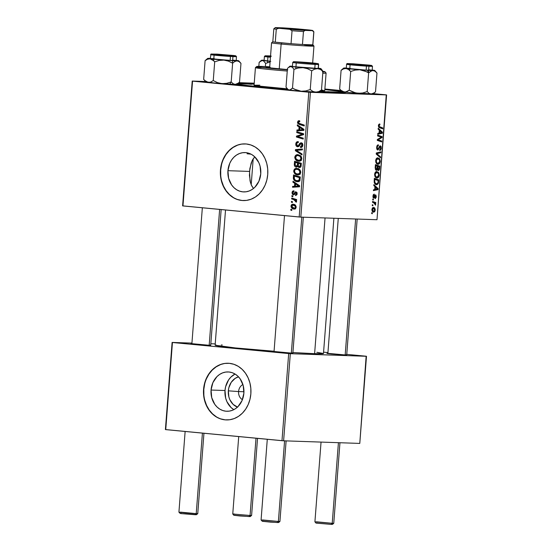 <?xml version="1.0" encoding="UTF-8"?>
<svg xmlns="http://www.w3.org/2000/svg" width="552" height="552" viewBox="0 0 552 552"><rect width="100%" height="100%" fill="white"/><g stroke="black" fill="none" stroke-linecap="round" stroke-linejoin="round"><path stroke-width="0.83" d="M250.532 182.878L249.428 175.336L249.87 168.519L252.091 160.804L254.727 156.809L258.833 162.647L260.089 166.18L260.758 173.804A19.679 16.477 92 0 1 243.673 191.917A19.679 16.477 92 0 1 227.935 170.685L249.538 171.424L250.035 180.904L251.291 184.948L253.471 188.494M245.205 143.906A28.352 23.736 -88 0 0 220.703 169.995L220.448 169.988A28.352 23.736 92 0 1 245.06 143.899A28.352 23.736 92 0 1 267.734 174.487L266.857 179.959L265.105 185.127L262.538 189.805L259.274 193.807L255.417 196.981L251.132 199.203L246.571 200.39L241.914 200.493L237.346 199.507L233.034 197.478L229.149 194.476L225.837 190.626L223.222 186.065L221.414 180.973L220.476 175.543L220.448 169.988L221.324 164.517L223.077 159.342L225.644 154.67L228.907 150.668L232.765 147.494L237.049 145.273L241.61 144.086L246.268 143.982L250.836 144.962L255.148 146.991L259.033 149.992L262.345 153.849L264.96 158.41L266.768 163.502L267.706 168.933L267.734 174.487A28.352 23.736 92 0 1 243.121 200.569A28.352 23.736 92 0 1 220.448 169.988L220.703 169.995A28.352 23.736 -88 0 0 243.266 200.576M292.891 352.942L292.215 352.852M346.725 354.784L346.056 354.701M210.733 345.117L210.057 345.034M251.201 184.734L253.195 158.79L251.201 184.734M242.121 83.497A56.697 1.573 -175.6 0 1 254.168 84.049L238.098 83.386A56.697 1.573 -175.6 0 1 242.121 83.497L242.121 83.497M324.831 89.486A56.697 1.573 -175.6 0 1 341.667 91.411L324.831 89.486M345.814 92.225A56.697 1.573 -175.6 0 1 345.918 92.384A56.697 1.573 -175.6 0 1 336.692 92.495L344.952 92.563L345.614 92.15M333.884 218.247L323.472 353.528A54.337 1.511 4.4 0 1 314.612 353.673L292.919 352.542A54.337 1.511 4.4 0 0 314.612 353.673L325.052 217.943L314.612 353.673L323.472 353.515L316.848 352.293M216.067 344.986L215.121 345.207A54.337 1.511 4.4 0 0 274.061 351.238L235.304 347.926L215.121 345.207L225.52 209.988M238.574 391.561A8.266 6.921 -88 0 0 242.411 399.682A8.266 6.921 92 0 1 238.574 391.561L243.95 391.747L238.574 391.561A8.266 6.921 92 0 1 242.928 384.565A8.266 6.921 -88 0 0 238.574 391.561L228.335 390.837L238.574 391.561M237.47 407.1A15.684 13.131 92 0 1 228.335 390.837L228.818 387.808L231.205 382.357L235.145 378.389L238.505 376.83A15.684 13.131 92 0 0 228.335 390.837L228.866 396.916L229.867 399.731L233.144 404.388L237.684 407.169M233.737 409.605L231.04 407.521L226.927 401.677L225.671 398.144L225.002 390.519L225.609 386.724L228.604 379.886L230.874 377.106L235.055 374.021A19.679 16.477 -88 0 0 225.002 390.519L211.057 390.043A19.679 16.477 92 0 1 228.142 371.938A19.679 16.477 92 0 1 243.88 393.162L242.052 400.552L238.009 406.576L235.331 408.777L232.357 410.322L229.19 411.143L225.961 411.219L222.787 410.536L219.793 409.129L217.095 407.045L214.797 404.368L211.733 397.668L211.057 390.043L212.886 382.653L216.936 376.63L219.606 374.428L222.587 372.883L225.747 372.062L228.976 371.986L232.15 372.669L235.145 374.077L237.843 376.16L240.141 378.838L243.211 385.537L243.88 393.162A19.679 16.477 92 0 1 226.796 411.268A19.679 16.477 92 0 1 211.057 390.043L225.002 390.519A19.679 16.477 -88 0 0 233.834 409.66M228.321 363.264A28.352 23.736 -88 0 0 203.826 389.353L203.571 389.346A28.352 23.736 92 0 1 228.183 363.257A28.352 23.736 92 0 1 250.856 393.845L249.973 399.317L248.221 404.485L245.661 409.163L242.39 413.165L238.54 416.339L234.248 418.561L229.694 419.748L225.037 419.851L220.469 418.864L216.156 416.836L212.272 413.834L208.96 409.984L206.344 405.423L204.537 400.324L203.598 394.901L203.571 389.346L204.447 383.875L206.2 378.7L208.76 374.021L212.03 370.019L215.887 366.852L220.172 364.63L224.733 363.444L229.384 363.34L233.958 364.32L238.271 366.349L242.155 369.35L245.467 373.207L248.076 377.768L249.89 382.86L250.822 388.291L250.856 393.845A28.352 23.736 92 0 1 226.244 419.927A28.352 23.736 92 0 1 203.571 389.346L203.826 389.353A28.352 23.736 -88 0 0 226.389 419.934M386.262 94.854L373.414 93.633L386.6 94.923L376.995 219.724L300.826 217.115L310.424 92.315L386.6 94.923L308.796 92.205L192.551 81.137L182.953 205.93L299.191 216.998L308.796 92.205L192.551 81.137L205.475 81.517L192.213 81.061L182.953 205.93L182.608 205.862L192.213 81.061L182.608 205.862L300.826 217.115L299.191 216.998L308.796 92.205L310.424 92.315L300.826 217.115L376.995 219.724L386.262 94.854M340.915 90.542L324.873 89.01L340.915 90.542M238.94 82.662L254.237 83.186L238.94 82.662M297.445 174.894C299.191 175.115 300.288 174.266 300.736 172.334L299.881 169.795L296.921 168.374C295.223 168.201 294.154 169.05 293.719 170.92C294.009 173.376 295.258 174.701 297.445 174.894L294.885 173.763L293.761 171.741L294.416 169.236L296.652 168.36L299.239 169.202L300.723 171.624L300.019 174.052L297.763 174.908M294.747 183.374L292.94 182.188L293.015 181.256L299.612 185.741L299.536 186.79L292.553 187.259L292.615 186.397L294.52 186.3L294.747 183.374L294.52 186.3L292.615 186.397L292.553 187.259L299.536 186.79L299.612 185.741L293.015 181.256L292.94 182.188L294.457 182.236L292.94 182.188L294.747 183.374L296.203 183.423L294.747 183.374M299.115 120.715L297.466 122.254L298.28 122.282L297.466 122.254L298.239 120.84L299.736 120.847L299.757 121.716L298.349 122.026L298.466 123.117L304.283 125.09L304.214 125.953L297.956 123.765L297.466 122.254L299.239 124.455L304.214 125.953L304.283 125.09L299.474 123.634L298.266 122.385L299.163 121.578L299.757 121.716L299.736 120.847L298.956 120.702M297.618 146.77L299.674 145.328L300.502 143.92L302.544 143.699L301.144 143.658L302.013 145.169L302.82 145.197L302.013 145.169L300.481 146.611L300.481 147.474L301.006 147.494L300.633 147.494C301.896 147.501 302.627 146.756 302.82 145.273C302.889 143.844 302.337 143.016 301.164 142.795L299.584 143.623L300.895 143.665L299.584 143.623L299.005 144.603L300.046 144.638L299.005 144.603L298.239 145.742L299.412 145.783L297.618 145.907L296.59 144.127L297.307 142.651L298.335 142.526L298.322 141.664C296.845 141.491 296.003 142.271 295.789 143.989C295.727 145.562 296.334 146.494 297.618 146.77L296.196 145.866L295.789 143.989L296.569 142.085L298.094 141.65L298.335 142.526L297.224 142.699L296.652 143.686L297.135 145.728L298.239 145.742L299.736 143.423L300.943 142.789L302.344 143.403L302.82 145.273L302.137 146.956L300.481 147.474L300.481 146.611L301.592 146.259L302.013 145.169L301.73 143.962L300.799 143.692L298.977 146.363L297.776 146.777M301.985 154.946L295.368 150.689L295.451 149.592L302.441 148.992L302.379 149.854L296.383 150.372L302.054 154.022L301.985 154.946L302.054 154.022L296.383 150.372L302.379 149.854L302.441 148.992L295.451 149.592L295.368 150.689L296.997 150.744L295.368 150.689L301.985 154.946M298.501 161.191C300.247 161.419 301.337 160.563 301.792 158.638L300.937 156.092L297.97 154.67C296.272 154.498 295.21 155.347 294.775 157.216C295.065 159.673 296.307 160.998 298.501 161.191L295.934 160.066L294.768 157.63L295.568 155.436L297.97 154.67L300.626 155.774L301.778 157.927L301.068 160.356L298.811 161.212M291.76 210.45L290.787 210.16L290.856 209.305L291.829 209.574L291.76 210.45L291.829 209.574L290.856 209.305L290.787 210.16L291.76 210.45M296.258 167.125L298.556 166.255L297.735 166.228L299.598 167.532L300.978 166.538L301.344 163.295L294.554 161.246L294.299 164.551C294.34 166.042 294.996 166.904 296.258 167.125L295.134 166.628L294.395 165.503L294.554 161.246L301.344 163.295L301.061 166.262L300.295 167.353L298.825 167.415L297.735 166.228L296.383 167.132M299.087 126.974L297.28 125.78L297.355 124.855L303.952 129.34L303.876 130.382L296.893 130.858L296.955 129.996L298.86 129.899L299.087 126.974L298.86 129.899L296.955 129.996L296.893 130.858L303.876 130.382L303.952 129.34L297.355 124.855L297.28 125.78L298.798 125.835L297.28 125.78L299.087 126.974L300.543 127.022L299.087 126.974M300.895 133.853L296.762 132.577L296.824 131.707L303.614 133.77L303.545 134.674L297.507 136.475L303.276 138.179L303.207 139.049L296.417 136.999L296.486 136.096L302.51 134.274L300.895 133.853L302.51 134.274L296.486 136.096L296.417 136.999L303.207 139.049L303.276 138.179L297.507 136.475L303.545 134.674L303.614 133.77L296.824 131.707L296.762 132.577L299.356 132.48L296.762 132.577L300.895 133.853L303.483 133.943L300.895 133.853M293.381 194.014L292.663 192.82L294.016 191.71L293.899 190.833C292.801 190.785 292.18 191.413 292.042 192.717L292.67 192.738L292.042 192.717L292.201 191.917L293.554 190.826L293.988 190.84L294.016 191.71L293.112 191.889L292.663 192.82L293.181 193.98L293.843 193.842L295.403 191.841L296.914 192.4L297.052 194.449L295.837 195.512L295.499 194.649L296.562 193.724L296.224 192.745L295.458 192.745L294.285 194.532L293.464 194.884L292.298 194.152L292.042 192.717L293.429 194.884M297.086 181.649L297.652 181.67L297.086 181.649C298.363 181.877 299.322 181.353 299.957 180.097L300.288 176.999L293.498 174.95L293.374 178.724L294.237 178.758L293.374 178.724L293.498 174.95L300.288 176.999L299.874 180.325L298.349 181.573L295.368 181.153L293.926 179.952L293.374 178.724C294.085 180.559 295.32 181.532 297.086 181.649L297.404 181.67M293.905 209.056C295.113 209.208 295.865 208.608 296.155 207.255C295.92 205.33 294.92 204.33 293.167 204.24C291.987 204.13 291.27 204.751 291.014 206.089C291.256 207.959 292.222 208.946 293.905 209.056L291.925 208.242L291.042 206.717L291.228 205.247L292.981 204.226L295.216 205.047L296.134 206.607L295.679 208.463L294.133 209.07M292.367 202.536L291.401 202.239L291.463 201.383L292.436 201.659L292.367 202.536L292.436 201.659L291.463 201.383L291.401 202.239L292.367 202.536M293.623 199.562L291.649 198.941L291.718 198.071L296.659 199.562L296.59 200.424L295.568 200.114L296.493 201.121L296.362 202.17L295.603 201.756L295.382 200.459L293.623 199.562L296.362 202.17L296.59 201.611L295.568 200.114L296.59 200.424L296.659 199.562L291.718 198.071L291.649 198.941L294.25 198.83L291.649 198.941L296.203 199.651L293.623 199.562M292.815 196.753L291.842 196.457L291.911 195.601L292.877 195.877L292.815 196.753L292.877 195.877L291.911 195.601L291.842 196.457L292.815 196.753M372.703 199.831L373.331 200.052L373.4 199.175L372.772 198.975L372.703 199.831L373.331 200.052L373.4 199.175L372.772 198.975L372.703 199.831M372.262 205.606L372.89 205.834L372.959 204.958L372.324 204.751L372.262 205.606L372.89 205.834L372.959 204.958L372.324 204.751L372.262 205.606M374.608 174.294L374.849 176.212L375.671 177.447L376.954 177.979L378.368 177.371L379.203 174.846L378.286 172.189L376.078 171.665L375.112 172.576L374.608 174.294C374.739 176.716 375.519 177.944 376.954 177.979C378.099 178.075 378.844 177.151 379.189 175.198L378.693 172.728L376.781 171.534C375.671 171.486 374.946 172.403 374.608 174.294M373.801 185.555L374.953 186.61L374.732 189.536L373.476 189.771L373.414 190.633L378.017 189.653L378.099 188.612L373.876 184.63L373.801 185.555L374.953 186.61L374.732 189.536L373.476 189.771L373.414 190.633L378.017 189.653L378.099 188.612L373.876 184.63L373.801 185.555M375.16 167.918L375.877 170.147L376.671 170.292L377.375 169.34L377.761 170.23L378.713 170.471L379.5 169.416L379.824 166.166L375.415 164.62L375.16 167.918L376.381 170.34L377.375 169.34L378.389 170.513L379.5 169.416L379.824 166.166L375.415 164.62L375.16 167.918M376.222 154.056L380.466 157.81L380.535 156.892L376.906 153.67L380.859 152.725L380.928 151.855L376.312 152.966L376.222 154.056L380.466 157.81L380.535 156.892L376.906 153.67L380.859 152.725L380.928 151.855L376.312 152.966L376.222 154.056M379.479 123.979L378.465 124.938L378.637 127.098L382.695 128.823L382.764 127.954L378.989 126.415L378.941 125.338L379.879 124.931L379.79 124.034L378.355 125.628L379.466 127.691L382.695 128.823L382.764 127.954L379.638 126.856L378.879 125.704L379.879 124.931L379.886 124.069L379.224 124.007L379.886 124.069M377.616 135.944L381.356 137.22L377.347 139.463L377.278 140.367L381.687 141.919L381.756 141.05L378.01 139.773L382.025 137.545L382.094 136.641L377.685 135.074L377.616 135.944L381.356 137.22L377.347 139.463L377.278 140.367L381.687 141.919L381.756 141.05L378.01 139.773L382.025 137.545L382.094 136.641L377.685 135.074L377.616 135.944M378.141 129.154L379.293 130.203L379.072 133.129L377.816 133.363L377.754 134.226L382.357 133.253L382.439 132.204L378.217 128.223L378.141 129.154L379.293 130.203L379.072 133.129L377.816 133.363L377.754 134.226L382.357 133.253L382.439 132.204L378.217 128.223L378.141 129.154M377.83 149.143L377.202 147.439L376.678 147.391L377.071 149.544L378.017 149.985L380.156 146.646L380.728 148.24L379.693 149.633L379.679 150.489L380.549 150.137L381.218 148.612L381.087 146.466L380.1 145.797L378.244 148.93L377.52 148.992L377.257 147.005L377.658 145.976L378.396 145.728L378.41 144.865L377.244 145.417L376.85 146.301L376.678 147.37L377.202 147.439L377.713 145.921L378.396 145.728L378.41 144.865C377.437 144.81 376.864 145.638 376.678 147.37C376.602 148.936 376.975 149.813 377.809 149.999L380.245 146.646L379.272 146.556L380.211 146.646L380.742 148.088L381.273 148.136L380.245 145.79L379.189 146.728L378.244 148.93L376.837 149.047L377.782 149.137M375.664 160.597L375.905 162.509L376.919 163.91L378.189 164.275L379.424 163.675L380.259 161.143L379.341 158.486L377.133 157.969L376.167 158.872L375.664 160.597C375.795 163.019 376.574 164.241 378.01 164.275C379.155 164.372 379.893 163.447 380.245 161.501L379.748 159.031L377.837 157.831C376.726 157.782 376.002 158.707 375.664 160.597M374.201 194.083L373.18 194.918L372.973 197.181L373.98 198.099L375.595 195.76L375.891 196.657L375.16 197.768L375.36 198.596L376.257 197.085L375.933 195.084L375.07 195.042L373.649 197.264L373.352 195.988L374.256 194.946L374.201 194.083L372.931 196.091L374.256 194.946L374.201 194.083M374.173 180.759L374.78 183.706L375.788 184.554L377.099 184.658L378.334 183.43L378.769 179.862L374.359 178.317L374.18 182.084C374.594 183.857 375.388 184.734 376.54 184.72L378.472 182.967L378.769 179.862L374.359 178.317L374.173 180.759M371.903 209.463L372.11 210.954L373.048 212.037L374.704 211.782L375.256 209.608L374.394 207.835L372.641 207.711L371.903 209.463C372.013 211.306 372.621 212.223 373.725 212.203L375.256 210.257C375.153 208.359 374.525 207.428 373.366 207.469L371.903 209.463L372.31 209.484L371.903 209.45M372.51 202.308L374.649 203.246L375.526 205.185L375.643 204.13L375.056 203.191L375.719 203.433L375.788 202.563L372.579 201.439L372.51 202.308L373.794 202.791L375.526 205.185L375.056 203.191L375.719 203.433L375.788 202.563L372.579 201.439L372.51 202.308M371.648 213.527L372.283 213.748L372.345 212.872L371.717 212.672L371.648 213.527L372.283 213.748L372.345 212.872L371.717 212.672L371.648 213.527M366.148 356.219L346.76 354.37L366.487 356.288L359.787 443.415L283.611 440.806L290.317 353.68L366.487 356.288L290.317 353.68L172.445 342.502L165.738 429.622L281.982 440.689L288.682 353.563L172.445 342.502L191.93 343.109L172.107 342.426L165.4 429.553L172.107 342.426L165.4 429.553L283.611 440.806L281.982 440.689L288.682 353.563L290.317 353.68L283.611 440.806L359.787 443.415L366.148 356.219M327.943 352.583L323.575 352.169L327.943 352.583M210.836 343.758L215.218 343.903L210.836 343.758M192.434 343.682L190.923 343.792L195.491 344.331L210.167 345.373L191.889 343.668M328.426 353.349L326.915 353.452L331.483 353.991L346.159 355.039L327.881 353.335M274.592 351.507L273.081 351.61L277.649 352.148L292.325 353.19L274.047 351.486M222.242 344.993L221.29 344.965M220.434 364.637L216.142 366.859L212.292 370.033L209.022 374.035L206.462 378.713M204.709 383.881L203.826 389.353L203.86 394.908M204.799 400.338L206.607 405.43L209.215 409.991L212.527 413.848L216.412 416.85M220.724 418.878L225.299 419.858M313.398 91.853L313.984 91.839M236.173 84.435L287.723 89.445A56.697 1.573 -175.6 0 1 236.173 84.435M319.725 91.66L336.692 92.495A56.697 1.573 -175.6 0 1 319.725 91.66M253.306 188.294L251.636 185.686M237.312 145.279L233.02 147.501L229.17 150.675L225.899 154.677L223.339 159.355M221.587 164.524L220.703 169.995L220.738 175.55M221.676 180.98L223.484 186.072L226.092 190.633L229.404 194.49L233.296 197.492M237.601 199.52L242.176 200.5M227.935 170.685L229.763 163.295L231.543 160.052L233.813 157.272L236.484 155.071L239.464 153.525L242.625 152.704L245.861 152.628L249.028 153.311L252.022 154.719L254.72 156.802L252.643 159.721L251.139 163.171L249.538 171.424L227.935 170.685A19.679 16.477 92 0 1 245.026 152.58A19.679 16.477 92 0 1 260.758 173.804L258.936 181.194L254.886 187.218L252.209 189.419L249.235 190.964L246.068 191.785L242.839 191.861L239.665 191.178L236.677 189.771L233.979 187.687L231.674 185.01L228.611 178.31L227.935 170.685M249.821 153.608L248.938 153.967A53.158 1.477 4.4 0 0 251.07 154.18L247.068 153.773M378.631 136.309L382.094 136.641L378.631 136.309M380.873 137.434L382.025 137.545L380.873 137.434M378.989 138.49L380.238 138.607L378.989 138.49M377.72 139.242L378.927 139.359L377.72 139.242M377.327 139.704L378.01 139.773L377.327 139.704M377.313 139.946L379.176 140.118L377.313 139.946M378.272 140.719L381.756 141.05L378.272 140.719M381.28 132.094L382.439 132.204L381.28 132.094M379.728 133.004L382.357 133.253L379.728 133.004M379.79 130.693L381.915 132.59L379.086 132.977L379.61 133.032L379.79 130.693L379.265 130.645L381.915 132.59L379.61 133.032L379.79 130.693M379.493 124.835L379.879 124.931M378.355 125.656L378.879 125.704L378.355 125.656M378.465 126.746L379.638 126.856L378.465 126.746M379.307 127.629L382.764 127.954L379.307 127.629M377.119 145.604L378.396 145.728L377.119 145.604M377.002 145.852L377.713 145.921L377.002 145.852M379.776 150.503L381.273 148.136L380.742 148.088L379.693 149.633L379.776 150.503M380.211 146.646L379.272 146.556M379.114 146.887L379.783 146.956L379.114 146.887M378.541 148.35L379.196 148.412L378.541 148.35M378.327 152.483L380.859 152.725L378.327 152.483M376.285 153.249L378.106 153.421L376.285 153.249M376.257 153.608L376.906 153.67L376.257 153.608M376.471 154.277L377.768 154.401L376.471 154.277M379.293 156.768L380.535 156.892L379.293 156.768M378.127 163.42L376.802 162.75L376.188 160.673L375.664 160.625L376.188 160.673L376.657 159.286L377.499 158.707L379.348 159.694L379.721 160.949L379.341 162.695L378.127 163.42C376.995 163.433 376.347 162.523 376.188 160.673L377.747 158.686L376.388 158.562L379.748 159.031L378.617 158.921L379.348 159.694L379.714 161.453L380.245 161.501L379.714 161.453L378.127 163.42L376.291 163.254L377.92 163.406M377.747 158.686L376.395 158.555M376.464 169.485L375.698 168.118L375.153 168.063L375.698 168.118L375.739 167.27L375.215 167.221L375.739 167.27L375.864 165.669L377.354 166.186L377.016 169.071L377.837 169.16L377.865 166.373L377.34 166.318L379.245 166.849L378.437 169.657L377.009 169.084L376.464 169.485L375.698 168.118L375.864 165.669L375.339 165.6L377.354 166.186L376.464 169.485L375.332 169.374L376.443 169.478M376.34 165.835L379.824 166.166L376.34 165.835M379.134 168.222L379.659 168.277L379.134 168.222M378.913 169.36L379.5 169.416L378.913 169.36M376.885 169.291L377.375 169.34L376.885 169.291M378.355 169.65L377.837 169.16L377.761 167.76L377.237 167.711L377.761 167.76L377.865 166.373L379.245 166.849L378.844 169.464L377.423 169.561L378.437 169.657M373.207 194.849L374.256 194.946L373.207 194.849M373.759 197.292L372.931 196.112L373.732 198.147L375.505 195.739L375.891 196.657L375.146 198.623L376.298 196.712L375.498 194.884L374.056 197.119L372.979 197.216L373.759 197.292M375.891 196.671L376.298 196.712L375.891 196.671M374.684 195.663L375.505 195.739L374.684 195.663M374.642 195.76L375.236 195.815L374.642 195.76M374.373 196.464L374.891 196.512L374.373 196.464M373.111 197.616L374.359 197.74L373.111 197.616M376.94 188.501L378.099 188.612L376.94 188.501M375.388 189.405L378.017 189.653L375.388 189.405M375.45 187.1L377.575 188.998L374.746 189.384L375.27 189.433L375.45 187.1L374.925 187.045L377.575 188.998L375.27 189.433L375.45 187.1M375.284 179.531L378.769 179.862L375.284 179.531M378.086 181.87L378.61 181.918L378.086 181.87M377.92 182.919L378.472 182.967L377.92 182.919M374.808 179.365L378.189 180.552L377.934 182.878L376.637 183.871L374.773 183.692L376.409 183.844L374.884 182.56L374.725 180.463L374.194 180.414L374.725 180.463L374.808 179.365L374.284 179.317L378.189 180.552L377.885 183.022L376.637 183.871C375.305 183.871 374.663 182.74 374.725 180.463L374.808 179.365M377.071 177.123L375.746 176.447L375.132 174.377L374.608 174.322L375.132 174.377L375.601 172.99L376.443 172.403L378.292 173.39L378.665 174.646L378.286 176.392L377.071 177.123C375.94 177.137 375.298 176.219 375.132 174.377L376.692 172.39L375.332 172.258L378.693 172.728L377.568 172.624L378.292 173.39L378.665 175.15L379.189 175.198L378.665 175.15L377.071 177.123L375.236 176.95L376.864 177.102M376.692 172.39L375.339 172.258M373.352 208.332L374.346 208.76L375.256 210.257L373.794 211.347L372.221 211.202L373.663 211.34L372.717 210.781L372.31 209.719L373.456 208.339L372.241 208.221L373.352 208.332L374.849 210.202L373.794 211.347L372.31 209.484L373.352 208.332L372.241 208.221M372.317 204.895L372.959 204.958L372.317 204.895M372.517 202.253L375.788 202.563L372.517 202.253M374.511 203.143L375.056 203.191L374.511 203.143M375.153 204.557L375.691 204.606L375.153 204.557M372.759 199.113L373.4 199.175L372.759 199.113M371.703 212.817L372.345 212.872L371.703 212.817M294.299 164.551L295.12 164.579L294.299 164.551M297.052 162.412L297.079 162.012L297.052 162.412M297.155 166.028L297.714 166.718M300.419 166.594L300.736 167.07M300.157 163.137L297.859 162.44L300.157 163.137L297.569 163.047L300.157 163.137M300.943 163.378L298.363 163.288L301.288 163.951L300.481 163.923L300.371 165.393L301.178 165.421L300.371 165.393L299.363 166.663L298.439 166.097L298.363 163.288L300.943 163.378M299.488 166.669L300.895 166.718L299.363 166.663L300.253 166.138L300.481 163.923L298.363 163.288L298.246 164.862L297.431 164.862L298.246 164.889L298.439 166.097L299.363 166.663M296.527 166.276L297.687 166.318L296.452 166.276L297.286 165.669L297.569 163.047L295.279 162.357L297.569 163.047L297.431 164.862L296.348 166.269L295.127 164.806L295.279 162.357L297.859 162.44L295.279 162.357L295.175 165.124L296.348 166.269M294.775 157.216L295.589 157.244L294.775 157.216M300.005 161.046L298.749 160.349M298.522 160.149L300.06 161.067M297.873 155.526L301.399 156.754L300.357 156.713L300.985 158.534L301.792 158.562L300.985 158.534C300.654 159.894 299.874 160.494 298.639 160.342C296.921 160.232 295.893 159.238 295.575 157.355C295.893 156.009 296.659 155.402 297.873 155.526L300.44 155.616L297.68 155.512L299.819 156.209L300.971 158.024L300.46 159.742L298.639 160.342L301.447 160.446M297.983 150.282L298.032 149.682L295.451 149.592L302.42 149.302L298.032 149.682L297.983 150.282M295.789 143.989L296.603 144.017L295.789 143.989M298.239 145.742L297.618 145.907M300.502 143.92L301.144 143.658M298.556 145.535L298.77 145.949M302.489 143.334L302.165 143.706M299.757 121.599L299.163 121.578M300.543 123.855L304.269 125.283L299.239 124.455L301.82 124.545L300.716 124.007M299.494 130.679L299.536 130.086L296.955 129.996L301.447 129.913L299.536 130.086L299.494 130.679M302.255 129.941L299.674 129.858L302.255 129.941M299.853 127.519L301.813 128.851L303.317 128.906L301.813 128.851L303.924 129.699L299.674 129.858L299.853 127.519L301.351 127.567L299.853 127.519L299.674 129.858L303.165 129.672L299.853 127.519M303.262 138.373L298.998 137.089L296.417 136.999L299.018 136.875L303.262 138.373M298.853 136.178L296.486 136.096L298.853 136.178M303.027 134.84L300.585 134.757L303.027 134.84M303.572 134.315L302.51 134.274L303.572 134.315M293.795 193.876L294.63 194.062L293.367 194.014L294.727 193.911L293.795 193.876L294.333 193.103L295.168 193.131L294.333 193.103L295.81 191.772M293.34 194.877L294.285 194.532L295.955 192.648L297.066 192.682L295.955 192.648L296.576 193.614L297.204 193.635L295.499 194.649L296.948 194.704L295.499 194.649L295.527 195.518L297.197 193.711L295.906 191.779M295.541 192.696L295.955 192.648M295.154 187.087L295.196 186.486L292.615 186.397L297.107 186.321L295.196 186.486L295.154 187.087M297.914 186.348L295.334 186.259L297.914 186.348M295.513 183.919L297.473 185.258L298.977 185.306L297.473 185.258L299.584 186.1L297.093 186.127L299.577 186.21L295.334 186.259L295.513 183.919L297.01 183.975L295.513 183.919L295.334 186.259L298.825 186.072L295.513 183.919M293.312 177.385L294.126 177.413L293.312 177.385M295.996 176.116L296.031 175.708L295.996 176.116M298.57 181.505L297.28 180.801M296.942 180.518L299.08 181.649M296.81 176.143L300.274 177.185L296.81 176.143L294.223 176.053L300.24 177.654L299.425 177.627L299.329 178.869L300.143 178.896L299.329 178.869L299.129 179.938L299.991 179.966L297.197 180.801C295.161 180.656 294.14 179.441 294.14 177.157L294.223 176.053L296.81 176.143M300.046 180.904L297.197 180.801L298.977 180.207L299.425 177.627L294.223 176.053L294.423 179.193L295.658 180.345L297.197 180.801M293.719 170.92L294.533 170.947L293.719 170.92M297.093 169.229L298.108 168.615M298.956 174.749L297.694 174.052M298.439 168.519L296.997 169.326M297.466 173.852L299.005 174.77M300.392 174.142L296.521 173.79L295.12 172.81L294.568 171.706L294.775 170.202L295.686 169.381L299.398 169.312L296.817 169.222L300.343 170.451L299.301 170.416L299.929 172.231L300.736 172.258L299.929 172.231C299.598 173.59 298.818 174.19 297.59 174.046C295.865 173.928 294.844 172.935 294.52 171.058C294.837 169.712 295.61 169.098 296.817 169.222L299.053 169.305M297.59 174.046L299.412 173.445L299.915 171.727L298.77 169.912L296.817 169.222M291.014 206.089L291.642 206.11L291.014 206.089M293.933 205.123L294.485 204.585M295.134 208.76L294.382 208.221M294.651 204.488L293.809 205.337M294.299 208.132L295.451 208.897M293.181 205.102C294.451 205.144 295.23 205.827 295.527 207.159L296.155 207.179L293.974 208.201L291.635 206.158L293.181 205.102L295.361 205.178L292.491 205.144L291.656 206.006L292.477 207.635L294.713 208.152L295.472 207.448L295.306 206.262L293.002 205.096L295.582 205.178M295.824 208.27L293.974 208.201M296.61 200.148L295.568 200.114L296.61 200.148M296.548 201.79L295.603 201.756L296.548 201.79M296.576 201.37L295.796 201.342L296.576 201.37M300.26 155.602L297.107 155.56L295.658 156.913L296.176 159.107L298.639 160.342M312.708 63.487L297.5 62.086L308.961 63.19L313.84 63.397L310.258 62.887L298.846 62.072L312.708 63.487M262.31 521.219L277.304 522.537L278.38 521.454L262.621 519.956M286.122 440.889L279.926 521.433L278.65 522.523L270.487 522.116L262.338 521.309L261.082 519.984L278.38 521.454L284.584 440.834L278.38 521.454L279.926 521.433L278.38 521.454L277.304 522.537L278.656 522.516L278.001 522.378M291.332 353.149L301.799 217.15L291.332 353.149M263.518 521.226L262.766 521.205M195.843 514.554L180.663 513.567L195.153 514.719L196.222 513.636L180.463 512.132M230.55 55.669L215.342 54.269L228.1 55.062L231.826 55.538L228.224 55.455L215.515 54.331L225.837 54.862L230.55 55.669M185.134 431.471L178.924 512.159L185.638 512.925L196.222 513.636L202.418 433.113L196.222 513.636L197.768 513.608L196.222 513.636L195.153 514.719L196.491 514.699L197.761 513.615L203.95 433.258M209.173 345.331L219.634 209.422L209.173 345.331M178.924 512.166L180.152 513.394M180.607 513.388L181.36 513.401M331.835 524.221L332.49 524.359L333.76 523.282L332.221 523.296L331.145 524.379L331.897 524.4L316.151 523.061M366.473 65.226L351.334 63.942L366.473 65.226M355.633 218.992L345.172 354.998L355.633 218.992M321.05 442.083L314.916 521.826L332.221 523.296L338.424 442.683L332.221 523.296L333.76 523.275L339.956 442.732M316.606 523.054L317.352 523.068M314.923 521.833L316.006 523.096L331.145 524.379L332.221 523.296L316.462 521.799M233.993 515.237L248.987 516.562L250.063 515.478L232.765 514.009L250.063 515.478L256.011 438.212L250.063 515.478L251.602 515.451L250.063 515.478L248.987 516.562L250.332 516.548L249.677 516.396M234.303 513.974L232.765 514.009L233.848 515.278L239.837 515.954L250.194 516.568L251.602 515.458L257.536 438.364M235.193 515.251L234.448 515.23M319.78 91.522L321.492 90.017L318.642 91.632L315.682 92.191A15.587 0.435 4.4 0 0 318.932 92.232L321.492 90.017L318.642 91.632L315.682 92.191L312.846 91.397L310.245 89.548L311.687 70.808L314.536 69.193L317.49 68.641L320.332 69.435L322.934 71.284L320.712 68.696M319.104 92.191L321.492 90.017L322.934 71.284L321.492 90.017L318.932 92.232A15.587 0.435 4.4 0 0 319.104 92.191L301.192 91.232L296.672 90.19L292.505 88.106L293.947 69.366L298.39 67.986L303 67.682L307.519 68.724L311.687 70.808L310.245 89.548L305.801 90.928L301.192 91.232L289.075 90.024L287.461 89.114L286.012 87.14L287.454 68.4L289.158 66.909L290.883 66.481A15.587 0.435 -175.6 0 1 289.841 66.233A15.587 0.435 -175.6 0 1 290.021 66.192L292.443 66.206A15.587 0.435 -175.6 0 0 290.021 66.192L292.505 67.399L293.947 69.366L292.505 88.106L289.938 89.976L288.248 89.728L286.012 87.14L287.454 68.4L289.841 66.233M295.265 61.879L316.337 63.549L295.265 61.879M292.76 62.466A12.993 0.359 4.4 0 0 305.132 63.756A12.993 0.359 4.4 0 0 318.49 64.474A0.711 0.704 -95.9 0 0 317.848 63.715L293.636 61.748A0.711 0.704 -95.9 0 0 293.498 61.748A0.711 0.704 84.1 0 1 293.636 61.748L312.977 63.563L317.642 63.563L307.616 62.535L293.636 61.748L307.616 62.535L317.848 63.715A0.711 0.704 84.1 0 1 318.49 64.474A12.993 0.359 -175.6 0 1 304.676 63.721A12.993 0.359 -175.6 0 1 292.732 62.438L293.512 61.748C292.125 61.438 309.506 62.507 315.841 63.307C320.263 64.149 317.483 63.239 318.642 64.432A12.993 0.359 -175.6 0 1 318.49 64.474L318.18 68.476L318.49 64.474M292.574 66.399L292.436 66.461A12.993 0.359 4.4 0 0 304.373 67.724A12.993 0.359 4.4 0 0 318.18 68.476L318.325 68.42M288.303 67.551L290.883 66.481L292.505 67.399L293.947 69.366L298.39 67.986L303 67.682L290.883 66.481A15.587 0.435 -175.6 0 0 303 67.682L307.519 68.724L311.687 70.808L314.536 69.193L317.49 68.641L303 67.682A15.587 0.435 -175.6 0 0 317.49 68.641L320.332 69.435L322.934 71.284L321.499 69.324M292.436 66.254L291.794 66.343M317.924 68.144L319.022 68.441M287.137 88.755L288.027 89.803A15.587 0.435 4.4 0 0 289.075 90.024L288.206 89.734M317.2 91.825L318.062 91.942M313.522 91.853L314.04 91.832M318.352 68.193A15.587 0.435 -175.6 0 1 319.87 68.393L320.74 68.683L317.49 68.641A15.587 0.435 -175.6 0 0 320.919 68.62L321.816 69.662M292.732 62.438L292.422 66.44L292.795 66.557L318.18 68.476A12.993 0.359 4.4 0 0 318.332 68.434L318.642 64.432M319.87 68.393A15.587 0.435 -175.6 0 1 320.919 68.62M287.461 89.114L286.716 88.223M294.54 89.245L292.505 88.106L290.8 89.596L289.075 90.024A15.587 0.435 4.4 0 0 301.192 91.232L294.54 89.245M301.192 91.232A15.587 0.435 4.4 0 0 315.682 92.191L312.846 91.397L310.245 89.548L305.801 90.928L301.192 91.232M236.725 84.27L235.173 84.421A15.587 0.435 4.4 0 0 236.946 84.373L239.527 82.117L237.381 83.8L235.173 84.421L233.089 83.704L231.191 81.924L226.727 83.317L222.042 83.649A15.587 0.435 4.4 0 0 229.722 84.166L231.191 81.924L226.727 83.317L222.042 83.649L217.488 82.627L213.258 80.564L214.7 61.824L219.165 60.423L223.85 60.099L228.404 61.113L232.633 63.183L234.779 61.5L236.987 60.879L239.078 61.596L240.969 63.376L239.527 82.117L240.969 63.376L239.078 61.596L236.987 60.879L210.084 58.836L212.506 59.809L214.7 61.824L213.258 80.564L210.795 82.013L208.276 82.386L205.855 81.413L203.66 79.398L204.578 80.392M210.54 58.56L209.456 58.353A15.587 0.435 -175.6 0 1 210.284 58.381M217.916 54.22L234.179 55.731L217.474 54.682L212.989 54.082L217.916 54.22L234.179 55.731L218.592 54.786L212.989 54.103L217.916 54.22M210.65 54.662A12.993 0.359 4.4 0 0 230.46 56.456A0.711 0.38 -86.6 0 0 230.136 55.704L213.231 54.296L217.033 54.117A0.711 0.38 -86.6 0 0 217.019 54.117A0.711 0.38 93.4 0 1 217.033 54.117L211.513 54.041L220.897 55.034L233.593 55.876L235.828 55.855L233.931 55.517L217.033 54.117L233.931 55.517L230.136 55.704A0.711 0.38 93.4 0 1 230.46 56.456A12.993 0.359 -175.6 0 1 217.267 55.448A12.993 0.359 -175.6 0 1 210.574 54.62A12.993 0.359 -175.6 0 1 213.424 54.614M236.408 56.566A12.993 0.359 4.4 0 1 230.46 56.456A12.993 0.359 -175.6 0 0 236.484 56.608L236.18 60.616A12.993 0.359 4.4 0 1 230.149 60.458L210.271 58.609A12.993 0.359 4.4 0 0 216.964 59.45A12.993 0.359 4.4 0 0 230.149 60.458L230.46 56.456L230.149 60.458L235.987 60.534M207.262 58.974L205.102 60.665L207.566 59.209L210.084 58.836L207.69 58.443L209.456 58.353L208.366 58.505M206.172 59.719L205.102 60.665L203.66 79.398L205.102 60.665L207.566 59.209L210.084 58.836A15.587 0.435 -175.6 0 1 207.683 58.408A15.587 0.435 -175.6 0 1 209.456 58.353L210.512 58.388M236.359 60.396L238.754 60.796L236.987 60.879A15.587 0.435 -175.6 0 1 223.85 60.099L228.404 61.113L232.633 63.183L231.191 81.924L232.633 63.183L234.779 61.5L236.987 60.879A15.587 0.435 -175.6 0 0 238.761 60.803A15.587 0.435 -175.6 0 0 236.359 60.396L236.194 60.375M238.464 83.062L235.173 84.421L233.089 83.704L231.191 81.924L229.722 84.166A15.587 0.435 4.4 0 0 235.173 84.421L214.19 82.993L206.821 81.889M214.293 58.671L210.581 58.567M235.311 60.416L232.606 60.092M238.761 60.803L240.969 63.376M213.631 60.72L214.7 61.824L219.165 60.423L223.85 60.099A15.587 0.435 -175.6 0 1 210.084 58.836L213.631 60.72M204.73 80.509L205.868 81.979A15.587 0.435 4.4 0 0 208.276 82.386L204.73 80.509M208.276 82.386A15.587 0.435 4.4 0 0 222.042 83.649L217.488 82.627L213.258 80.564L210.795 82.013L208.276 82.386M371.875 70.691L372.986 70.539A15.587 0.435 -175.6 0 1 367.528 70.29L368.632 72.85L370.778 71.167L372.986 70.539L375.07 71.263L376.968 73.043L375.526 91.784L373.38 93.46L371.172 94.088L369.081 93.371L367.19 91.584L368.632 72.85L371.875 70.691M353.908 63.887L370.178 65.391L354.584 64.453L348.981 63.763L353.908 63.887L370.171 65.398L355.281 64.515L348.981 63.749L353.908 63.887M371.979 70.201L366.142 70.118A12.993 0.359 4.4 0 1 352.956 69.117A12.993 0.359 4.4 0 1 346.263 68.282L366.142 70.118L366.452 66.116L366.142 70.118A12.993 0.359 4.4 0 0 372.172 70.276L372.483 66.274A12.993 0.359 -175.6 0 1 366.452 66.116A0.711 0.38 -86.6 0 0 366.128 65.364L349.23 63.963L353.032 63.777L347.332 63.625L352.521 64.308L371.531 65.564L353.032 63.777A0.711 0.38 -86.6 0 0 353.018 63.777A0.711 0.38 93.4 0 1 353.032 63.777L369.93 65.184L366.128 65.364A0.711 0.38 93.4 0 1 366.452 66.116A12.993 0.359 4.4 0 0 372.407 66.233M372.724 93.93L355.729 92.964L349.257 90.224L350.692 71.491L355.164 70.09L359.849 69.766L364.403 70.78L368.632 72.85L367.19 91.584L362.719 92.984L358.034 93.309L344.269 92.053L340.722 90.169L339.652 89.065L341.095 70.325L343.565 68.876L346.083 68.503L348.498 69.476L350.692 71.491L349.257 90.224L345.531 92.025L342.813 91.556M346.532 68.227L344.358 68.172M372.193 70.042L374.38 70.546L367.528 70.29L346.083 68.503L343.565 68.876L341.095 70.325L342.164 69.379L341.095 70.325L339.652 89.065L340.577 90.059M374.456 92.729L371.172 94.088L369.081 93.371L367.19 91.584L362.719 92.984L358.034 93.309L353.48 92.294L349.257 90.224L346.787 91.68L344.269 92.053L341.847 91.08L339.652 89.065L341.867 91.646A15.587 0.435 4.4 0 0 344.269 92.053A15.587 0.435 4.4 0 0 358.034 93.309A15.587 0.435 4.4 0 0 371.172 94.088A15.587 0.435 4.4 0 0 372.945 94.033L375.526 91.784L376.968 73.043L375.07 71.263L372.986 70.539A15.587 0.435 -175.6 0 0 374.76 70.463L376.968 73.043M341.798 69.683L343.682 68.075A15.587 0.435 -175.6 0 0 346.083 68.503L348.498 69.476L350.692 71.491L355.164 70.09L359.849 69.766A15.587 0.435 -175.6 0 1 346.083 68.503L343.682 68.103L346.511 68.055M371.303 70.083L368.605 69.752M350.285 68.331L346.58 68.227M346.642 64.329A12.993 0.359 4.4 0 0 366.452 66.116A12.993 0.359 -175.6 0 1 353.266 65.115A12.993 0.359 -175.6 0 1 346.566 64.28A12.993 0.359 -175.6 0 1 349.423 64.273M372.483 66.274L371.565 65.419L353.018 63.777A0.711 0.38 -86.6 0 0 353.211 64.998M343.682 68.075A15.587 0.435 -175.6 0 1 345.448 68.02L345.448 68.02A15.587 0.435 -175.6 0 1 346.276 68.048M366.562 71.719L368.632 72.85L367.528 70.29A15.587 0.435 -175.6 0 1 359.849 69.766L366.562 71.719M372.352 70.063A15.587 0.435 -175.6 0 1 374.76 70.463M270.542 56L266.823 55.945L270.508 56.442L266.823 55.945L271.163 56.028M264.442 56.49A12.993 0.359 4.4 0 0 270.452 57.229A12.993 0.359 -175.6 0 1 264.415 56.463L265.188 55.773L270.549 55.938L265.319 55.766A0.711 0.704 -95.9 0 0 265.181 55.773A0.711 0.704 84.1 0 1 265.319 55.766L271.06 56.552M265.381 66.564L265.629 63.39L270.08 62.003L265.629 63.39L265.381 66.564M259.985 61.569L259.136 62.424L258.833 66.364L259.136 62.424L261.703 60.554L263.394 60.803L265.629 63.39L263.394 60.803L261.517 60.258L264.125 60.223A15.587 0.435 -175.6 0 0 261.524 60.251L259.985 61.569L262.566 60.506A15.587 0.435 -175.6 0 1 261.524 60.251M264.118 60.278L263.476 60.368M270.784 61.375L262.566 60.506A15.587 0.435 -175.6 0 0 270.135 61.32M264.256 60.423L270.328 61.251M264.415 56.463L264.104 60.465A12.993 0.359 4.4 0 0 270.142 61.237M270.508 56.504L265.319 55.766M327.826 91.653L333.235 92.115L327.826 91.653M246.061 83.869L251.47 84.332L246.061 83.869M287.344 69.835A34.258 0.952 -175.6 0 1 256.714 66.502L255.452 67.592A35.438 0.987 4.4 0 0 287.254 71.049A35.438 0.987 -175.6 0 1 255.431 67.62A35.438 0.987 -175.6 0 1 261.213 67.523M256.714 66.502A34.258 0.952 -175.6 0 1 262.29 66.44L256.839 66.461L259.419 67.116L287.813 69.876M255.431 67.62L254.072 85.277A35.438 0.987 4.4 0 0 287.178 88.81L256.887 85.884L254.217 85.201L259.854 85.18M319.249 91.515L342.199 92.184L338.19 91.17L324.824 89.617A53.158 1.477 -175.6 0 1 342.406 92.074A53.158 1.477 -175.6 0 1 333.739 92.218L333.739 92.218A53.158 1.477 -175.6 0 1 319.856 91.549M236.711 84.104L256.156 86.595L287.633 89.341A53.158 1.477 -175.6 0 1 237.125 84.221M237.739 83.69A53.158 1.477 -175.6 0 1 245.074 83.773A53.158 1.477 -175.6 0 1 254.161 84.18L237.332 83.718M321.471 90.045L323.127 90.293M324.535 90.59L320.657 90.859A35.438 0.987 4.4 0 0 324.742 90.714L326.101 73.057A35.438 0.987 -175.6 0 1 322.782 73.216A35.438 0.987 4.4 0 0 326.087 73.03L325.004 71.76A34.258 0.952 -175.6 0 1 322.879 71.953M322.527 71.953L325.011 71.774L322.292 71.201M269.714 66.785L262.29 66.44A34.258 0.952 -175.6 0 1 269.714 66.785M269.686 67.171A24.805 0.69 -175.6 0 0 266.126 67.254L266.126 67.254A24.805 0.69 -175.6 0 0 287.364 69.573L268.093 67.675L266.126 67.261L270.169 67.192M322.934 71.298A34.258 0.952 -175.6 0 1 325.004 71.76M299.812 29.332L304.649 29.96L298.887 29.773L283.217 28.311L297.949 29.159L304.656 29.953L299.971 29.842L283.224 28.311L299.812 29.332L299.501 29.815L299.812 29.332M304.38 44.836A21.266 0.593 -175.6 0 1 313.957 46.064L312.867 44.781L313.867 31.85A20.079 0.559 -175.6 0 1 313.784 31.892L312.791 44.843L302.462 44.484L303.455 31.54L305.118 30.415L312.308 30.657L313.784 31.892L312.791 44.843A20.079 0.559 4.4 0 0 312.874 44.795A20.079 0.559 -175.6 0 1 312.791 44.843A20.079 0.559 -175.6 0 1 302.462 44.484L312.791 44.843L302.462 44.484A20.079 0.559 -175.6 0 1 291.049 43.677L275.282 42.173A20.079 0.559 4.4 0 1 272.826 41.717L271.57 42.787A21.266 0.593 4.4 0 0 281.14 44.036L281.879 42.883A20.079 0.559 -175.6 0 1 275.282 42.173A20.079 0.559 -175.6 0 1 272.84 41.704A20.079 0.559 -175.6 0 1 272.909 41.676M272.826 41.717L273.827 28.766A20.079 0.559 -175.6 0 0 276.283 29.228L278.767 28.276A18.899 0.524 -175.6 0 1 275.103 27.669L293.754 29.642L312.777 30.581L282.755 27.848L275.565 27.6L273.833 28.752A20.079 0.559 4.4 0 0 276.283 29.228L275.282 42.173L276.283 29.228L278.767 28.276L289.738 29.318L292.042 30.726L291.049 43.677A20.079 0.559 -175.6 0 1 281.879 42.883L281.14 44.036A21.266 0.593 4.4 0 0 303.076 45.747A21.266 0.593 4.4 0 0 313.95 46.051A21.266 0.593 -175.6 0 1 302.813 45.726A21.266 0.593 -175.6 0 1 281.14 44.036L279.229 68.876L281.14 44.036A21.266 0.593 -175.6 0 1 271.556 42.801L269.631 67.882M312.777 30.567A18.899 0.524 -175.6 0 1 312.308 30.657L313.784 31.892A20.079 0.559 4.4 0 0 313.86 31.83L312.777 30.567A18.899 0.524 -175.6 0 0 309.106 29.98L298.135 28.939A18.899 0.524 -175.6 0 0 282.755 27.848L275.565 27.6A18.899 0.524 -175.6 0 0 275.103 27.669M291.049 43.677A20.079 0.559 4.4 0 0 302.462 44.484L303.455 31.54A20.079 0.559 -175.6 0 1 292.042 30.726L291.049 43.677M292.042 30.726A20.079 0.559 4.4 0 0 303.455 31.54L305.118 30.415A18.899 0.524 -175.6 0 1 289.738 29.318L292.042 30.726M379.528 124.842L378.527 124.745M301.075 143.651L302.544 143.699M295.865 192.641L297.059 192.682M261.082 519.977L267.285 439.288M274.027 351.755L284.501 215.597M295.803 68.676L295.927 67.054M295.941 66.958L296.231 63.183M292.87 353.211L303.331 217.198M314.73 69.124L314.778 68.503M314.785 68.407L315.075 64.632M214.072 55.366L213.783 59.14M213.776 59.236L213.658 60.741M202.342 207.78L191.868 343.937M232.916 56.815L232.627 60.589M232.62 60.685L232.433 63.066M221.159 209.567L210.712 345.386M368.908 66.481L368.619 70.256M368.612 70.352L368.453 72.436M357.172 219.04L346.704 355.053M350.065 65.026L349.775 68.807M349.768 68.903L349.651 70.408M338.266 218.399L327.86 353.604M232.758 514.002L238.719 436.57M267.485 62.7L267.61 61.079M267.616 60.982L267.906 57.208M210.264 58.622L211.009 54.006L235.573 55.752L236.484 56.608M207.683 58.408L205.806 60.016M346.263 68.282L346.566 64.28C348.395 63.37 343.565 63.466 353.018 63.777M312.66 62.976L313.957 46.064"/></g></svg>
